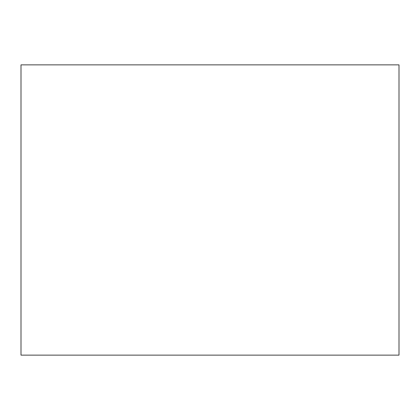 <?xml version="1.0" encoding="UTF-8"?>
<svg xmlns="http://www.w3.org/2000/svg" width="420" height="420" viewBox="0 0 420 420"><rect width="100%" height="100%" fill="white"/><g stroke="black" fill="none" stroke-linecap="round" stroke-linejoin="round"><path stroke-width="0.63" d="M399 355.126L21 355.126L399 355.126L399 64.874L21 64.874L399 64.874L399 355.126M21 64.874L21 355.126L21 64.874"/></g></svg>
